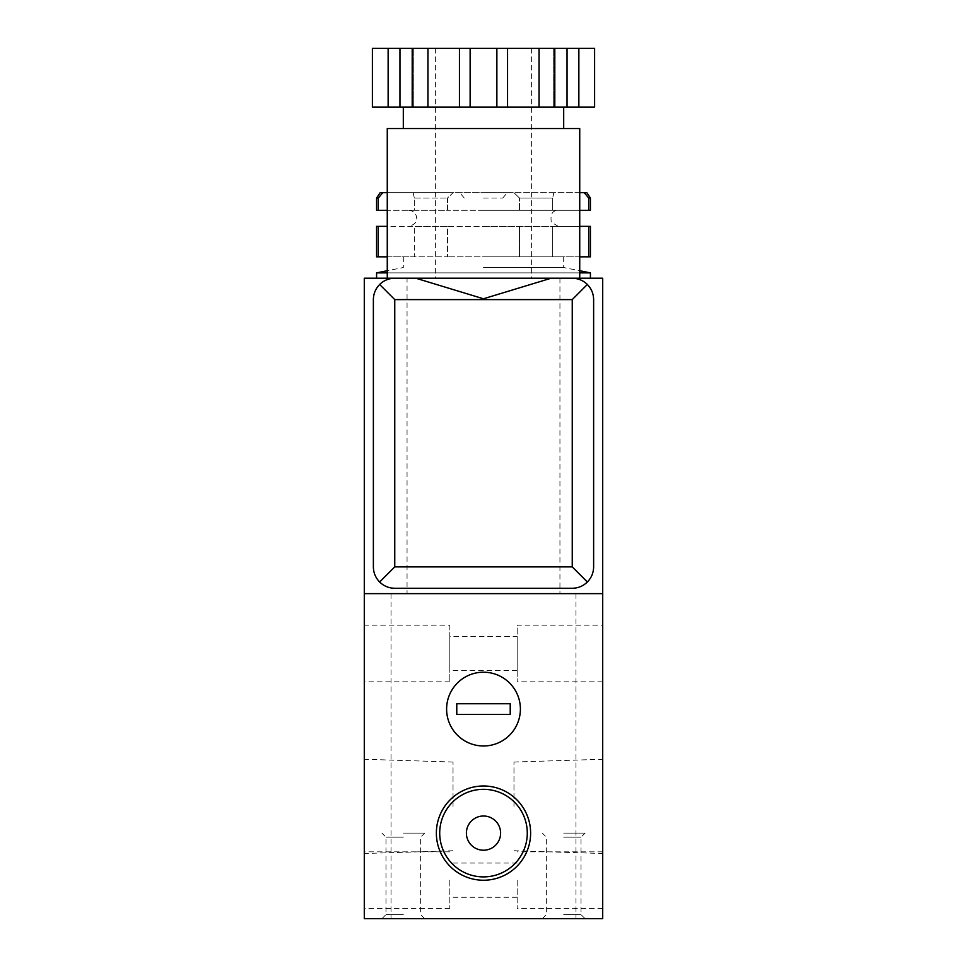 <?xml version="1.0" encoding="UTF-8"?>
<svg xmlns="http://www.w3.org/2000/svg" width="967" height="967" viewBox="0 0 967 967"><rect width="100%" height="100%" fill="white"/><g stroke="black" fill="none" stroke-linecap="round" stroke-linejoin="round"><path stroke-width="0.73" stroke-dasharray="4.83 3.63" d="M594.608 48.35L372.392 48.35M594.608 107.156L578.858 107.156L578.858 48.35M539.054 48.35L539.054 107.156L507.554 107.156L507.554 48.35M578.858 107.156L553.668 107.156L554.804 107.156L554.804 48.35L553.668 48.35L554.804 48.35M554.804 107.156L539.054 107.156M427.946 48.35L427.946 107.156L412.196 107.156L412.196 48.35L413.332 48.35L412.196 48.35M507.554 107.156L459.446 107.156L459.446 48.35M459.446 107.156L427.946 107.156M551.154 278.218L394.754 278.218C385.229 279.608 385.229 279.608 394.754 278.218L415.846 278.218M403.312 833.119L424.694 833.119L403.312 833.119M403.312 837.168L385.978 837.168L403.312 837.168M403.312 914.601L385.978 914.601L403.312 914.601M403.312 918.65L424.694 918.65L403.312 918.65M563.688 833.119L585.071 833.119L563.688 833.119M563.688 837.168L581.022 837.168L563.688 837.168M563.688 914.601L581.022 914.601L563.688 914.601M563.688 918.65L585.071 918.65L563.688 918.65M394.754 278.218A21.383 21.383 0 0 0 373.371 299.601L373.371 566.892A21.383 21.383 0 0 0 394.754 588.274L572.246 588.274A21.383 21.383 0 0 0 593.629 566.892L593.629 299.601A21.383 21.383 0 0 0 572.246 278.218L579.729 278.218L572.246 278.218M412.196 107.156L372.392 107.156M483.5 107.156L563.688 107.156L483.5 107.156M483.5 128.538L563.688 128.538L483.5 128.538M579.729 128.538L387.271 128.538M579.729 192.687L553.813 192.687L552.689 198.03L553.813 192.687L586.824 192.687M579.729 210.322L552.689 210.322L552.689 198.03L519.497 198.03L513.912 192.687L519.497 198.03L552.689 198.03L552.689 210.322L588.685 210.322L588.685 198.03L584.225 192.687M380.176 192.687L413.187 192.687L414.311 198.03L413.187 192.687L387.271 192.687M376.586 210.322L414.311 210.322L414.311 198.03L447.503 198.03L414.311 198.03L414.311 210.322L387.271 210.322M382.775 192.687L378.315 198.03L378.315 210.322M407.059 278.218L602.707 278.218L602.707 918.65L364.293 918.65L364.293 593.629L602.707 593.629L364.293 593.629L364.293 278.218L407.059 278.218L407.059 593.629M602.707 593.629L364.293 593.629M456.775 703.746L456.775 714.444L510.225 714.444L510.225 703.746L456.775 703.746M446.609 709.089A36.891 36.891 0 0 1 501.946 677.154A36.891 36.891 0 0 1 501.946 741.036A36.891 36.891 0 0 1 446.609 709.089M453.027 806.393L453.027 762.032L453.027 806.393M364.293 806.393L364.293 759.264L364.293 806.393M466.396 833.119A17.104 17.104 0 0 1 492.058 818.3A17.104 17.104 0 0 1 492.058 847.926A17.104 17.104 0 0 1 466.396 833.119M602.707 806.393L602.707 759.264L602.707 806.393M513.973 806.393L513.973 762.032L513.973 806.393M602.707 880.163L602.707 908.496L602.707 880.163M517.176 880.163L517.176 908.496L517.176 880.163M449.824 880.163L449.824 908.496L449.824 880.163M364.293 880.163L364.293 908.496L364.293 880.163M602.707 625.166L602.707 681.832L602.707 625.166L517.176 625.166L517.176 681.832L517.176 625.166M517.176 636.395L517.176 670.602L517.176 636.395L449.824 636.395L449.824 670.602L449.824 636.395M449.824 625.166L449.824 681.832L449.824 625.166L364.293 625.166L364.293 681.832L364.293 625.166M376.586 256.835L447.503 256.835L447.503 226.363L414.311 226.363L552.689 226.363L447.503 226.363L447.503 256.835L414.311 256.835L414.311 226.363L376.586 226.363M414.311 210.322L447.503 210.322L447.503 198.03L453.088 192.687L413.187 192.687L513.912 192.687L453.088 192.687L447.503 198.03L447.503 210.322L414.311 210.322M579.729 256.835L519.497 256.835L552.689 256.835L552.689 226.363L579.729 226.363M519.497 256.835L519.497 226.363L519.497 256.835L447.503 256.835L519.497 256.835M378.315 256.835L378.315 226.363M376.586 198.03L378.315 198.03M387.271 256.835L414.311 256.835L414.311 226.363L387.271 226.363M590.414 256.835L552.689 256.835L552.689 226.363L590.414 226.363M553.813 192.687L513.912 192.687L553.813 192.687M552.689 210.322L519.497 210.322L519.497 198.03L519.497 210.322L447.503 210.322L552.689 210.322M588.685 256.835L588.685 226.363M588.685 198.03L590.414 198.03M588.685 210.322L590.414 210.322M579.342 279.439L578.206 279.064M376.586 278.218L590.414 278.218M579.729 278.218L387.271 278.218M483.5 278.218L531.608 278.218L483.5 278.218M483.5 48.35L531.608 48.35L483.5 48.35M470.131 107.156L470.131 48.35M496.869 107.156L496.869 48.35M553.668 107.156L553.668 48.35L553.668 107.156M567.037 107.156L567.037 48.35M413.332 107.156L413.332 48.35L413.332 107.156M399.963 107.156L399.963 48.35M388.142 107.156L388.142 48.35M376.586 272.875L590.414 272.875M579.729 272.875L387.271 272.875M483.5 267.533L563.688 267.533L483.5 267.533M483.5 256.835L563.688 256.835L483.5 256.835M483.5 192.687L507.3 192.687L483.5 192.687M483.5 198.03L502.743 198.03L483.5 198.03M483.5 210.322L558.346 210.322L483.5 210.322M483.5 226.363L558.346 226.363L483.5 226.363M559.941 278.218L559.941 593.629M391.019 593.629L391.019 918.65M575.981 593.629L575.981 918.65M424.694 918.65L420.645 914.601L420.645 837.168L424.694 833.119M381.929 918.65L385.978 914.601L385.978 837.168L381.929 833.119M585.071 918.65L581.022 914.601L581.022 837.168L585.071 833.119M542.306 918.65L546.355 914.601L546.355 837.168L542.306 833.119M453.027 762.032L364.293 759.264M453.027 850.742L364.293 853.51M513.973 850.742L602.707 853.51M513.973 762.032L602.707 759.264M602.707 851.83L517.176 851.83M602.707 908.496L517.176 908.496M517.176 863.048L449.824 863.048M517.176 897.267L449.824 897.267M449.824 851.83L364.293 851.83M449.824 908.496L364.293 908.496M602.707 681.832L517.176 681.832M517.176 670.602L449.824 670.602M449.824 681.832L364.293 681.832M435.392 48.35L435.392 278.218M531.608 48.35L531.608 278.218M403.312 256.835L403.312 267.533L387.271 270.736M563.688 256.835L563.688 267.533L579.729 270.736M502.743 198.03L507.3 192.687M464.257 198.03L459.7 192.687M558.346 226.363L551.335 222.241C550.09 214.336 552.423 210.371 558.346 210.322M408.654 210.322C412.438 210.54 414.988 212.414 416.318 215.955C416.68 217.986 418.784 223.558 408.654 226.363"/><path stroke-width="1.45" d="M388.142 107.156L388.142 48.35L372.392 48.35L372.392 107.156L412.196 107.156L412.196 48.35L594.608 48.35L594.608 107.156L578.858 107.156L578.858 48.35M427.946 48.35L427.946 107.156L459.446 107.156L459.446 48.35M412.196 107.156L427.946 107.156M539.054 48.35L539.054 107.156L554.804 107.156L554.804 48.35M459.446 107.156L507.554 107.156L507.554 48.35M507.554 107.156L539.054 107.156M572.246 278.218C581.771 279.608 581.771 279.608 572.246 278.218C581.771 279.608 581.771 279.608 572.246 278.218L602.707 278.218L602.707 593.629L364.293 593.629L364.293 278.218L394.754 278.218C385.229 279.608 385.229 279.608 394.754 278.218L415.846 278.218L483.464 298.779L551.154 278.218L572.246 278.218C578.109 278.315 583.149 280.406 587.356 284.479C591.441 288.698 593.533 293.738 593.629 299.601L593.629 566.892C593.533 572.766 591.441 577.795 587.356 582.013L572.246 566.892L394.754 566.892L379.644 582.013C375.559 577.795 373.467 572.766 373.371 566.892L373.371 299.601C373.467 293.738 375.559 288.698 379.644 284.479C383.851 280.406 388.891 278.315 394.754 278.218M388.794 279.064L387.658 279.439L387.271 278.218L376.586 278.218L376.586 272.875L387.271 272.875M572.246 566.892L572.246 299.601L587.356 284.479M572.246 299.601L394.754 299.601L379.644 284.479M587.356 582.013C583.149 586.099 578.109 588.178 572.246 588.274L394.754 588.274C388.891 588.178 383.851 586.099 379.644 582.013M554.804 107.156L578.858 107.156M387.271 278.218L387.271 128.538L579.729 128.538L579.729 278.218L590.414 278.218L590.414 272.875L579.729 272.875M415.846 278.218L551.154 278.218M588.685 210.322L590.414 210.322L590.414 198.03L586.824 192.687L584.225 192.687L588.685 198.03L588.685 210.322L579.729 210.322M584.225 192.687L579.729 192.687M387.271 210.322L378.315 210.322L378.315 198.03L382.775 192.687L380.176 192.687L376.586 198.03L378.315 198.03M387.271 192.687L382.775 192.687M364.293 593.629L364.293 918.65L602.707 918.65L602.707 593.629M510.225 703.746L456.775 703.746L456.775 714.444L510.225 714.444L510.225 703.746M520.391 709.089A36.891 36.891 0 0 0 483.5 672.21A36.891 36.891 0 0 0 446.609 709.089A36.891 36.891 0 0 0 483.5 745.98A36.891 36.891 0 0 0 520.391 709.089M466.396 833.119A17.104 17.104 0 0 1 492.058 818.3A17.104 17.104 0 0 1 492.058 847.926A17.104 17.104 0 0 1 466.396 833.119M439.707 833.119A43.793 43.793 0 0 1 505.39 795.188A43.793 43.793 0 0 1 505.39 871.037A43.793 43.793 0 0 1 439.707 833.119M436.371 833.119A47.129 47.129 0 0 1 507.059 792.299A47.129 47.129 0 0 1 507.059 873.926A47.129 47.129 0 0 1 436.371 833.119M387.271 256.835L376.586 256.835L376.586 226.363L387.271 226.363M378.315 256.835L378.315 226.363M378.315 210.322L376.586 210.322L376.586 198.03M590.414 256.835L588.685 256.835L588.685 226.363L590.414 226.363L590.414 256.835M590.414 198.03L588.685 198.03M388.142 48.35L412.196 48.35M567.037 107.156L567.037 48.35M496.869 107.156L496.869 48.35M470.131 107.156L470.131 48.35M399.963 107.156L399.963 48.35M588.685 256.835L579.729 256.835M579.729 226.363L588.685 226.363M394.754 299.601L394.754 566.892M403.312 107.156L403.312 128.538M563.688 107.156L563.688 128.538M579.342 279.439L579.729 278.218M387.271 270.736L376.586 272.875M579.729 270.736L590.414 272.875"/></g></svg>
